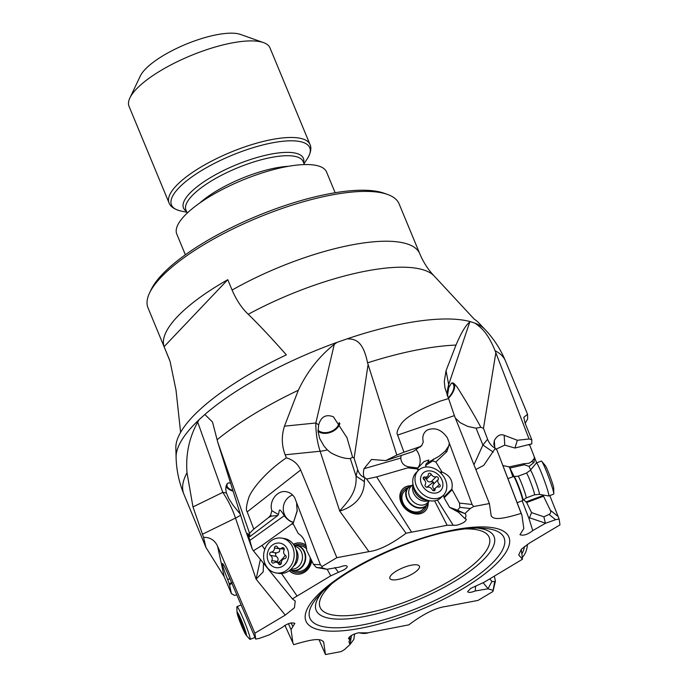 <?xml version="1.0" encoding="UTF-8"?>
<svg xmlns="http://www.w3.org/2000/svg" width="689" height="689" viewBox="0 0 689 689"><rect width="100%" height="100%" fill="white"/><g stroke="black" fill="none" stroke-linecap="round" stroke-linejoin="round"><path stroke-width="1.03" d="M475.126 323.21A168.288 51.167 -22.5 0 1 484.944 329.411C493.712 338.652 500.55 349.168 505.476 360.967L527.55 414.261L523.812 417.319L525.061 423.046L531.805 439.815L529.057 438.971L495.072 350.744C486.813 330.246 479.105 326.526 475.126 323.21L470.578 321.703L469.752 322.082C465.798 325.07 461.208 332.735 455.989 345.077L446.05 370.699L444.284 381.413L444.93 387.769L454.387 415.622L489.397 503.547L473.679 506.518L472.094 504.486L447.411 437.937C441.787 429.721 435.121 427.068 427.43 429.962C423.39 432.554 422.012 436.533 423.279 441.916L421.746 445.576A11.92 9.405 44.6 0 0 419.945 446.713L413.038 451.588L385.728 460.596L371.526 459.46L363.999 468.718L400.809 458.056L400.826 458.641C401.566 463.551 404.495 466.324 409.611 466.961L407.767 467.874L417.267 468.951L418.257 470.518M448.436 398.604L440.159 401.144C417.887 409.989 404.719 417.844 400.662 424.7C397.312 429.902 396.313 433.355 397.648 435.078L403.978 452.191L396.821 455.05L367.564 362.845C362.931 339.961 354.551 339.005 347.178 338.824L337.033 342.364L334.26 344.362C319.085 356.446 307.105 371.759 298.32 390.275L284.462 426.172C281.388 436.016 281.62 445.55 285.168 454.792L286.383 457.849C293.135 459.813 297.889 463.861 300.654 469.993L336.852 557.685L368.934 551.622C378.89 550.399 391.274 544.267 406.079 533.234L447.127 525.276L456.592 525.251C462.75 523.537 465.979 521.521 466.298 519.213L464.963 518.662C466.289 516.242 466.264 514.545 464.868 513.563L470.337 508.508L473.679 506.518M403.978 452.191L419.945 446.713M491.223 516.052L489.397 503.547M349.857 636.558L349.891 639.435L348.953 641.89L349.978 644.534L344.509 649.589L341.167 651.579L325.449 654.55L323.752 642.536C321.866 639.185 317.793 637.282 293.703 644.697L292.928 642.949L291.042 629.6L294.849 623.364C291.413 622.176 287.158 623.554 282.102 627.498L269.459 634.776L259.253 638.402L255.714 639.073L254.878 633.191L285.263 615.105L294.427 607.75L295.236 601.032L292.36 598.879L330.746 575.823L344.069 569.76C346.507 568.253 347.523 567.056 347.11 566.194C346.042 565.29 343.553 565.6 339.634 567.116L326.896 569.286L322.168 567.865L321.97 566.547L336.852 557.685M323.175 641.304L323.554 641.881M349.891 639.435L348.462 638.66C349.254 636.335 352.518 634.388 358.263 632.846L367.719 632.829L408.775 624.863C423.554 613.839 435.93 607.707 445.912 606.475L477.994 600.412L492.876 591.55L494.711 581.611L495.434 580.982L494.306 576.202M491.102 515.561C492.979 518.912 497.062 520.815 521.142 513.4L521.918 515.148L523.812 528.497L519.98 534.69C523.356 535.947 527.61 534.586 532.752 530.599L545.395 523.321L555.601 519.695L559.132 519.024L559.968 524.906L529.583 542.992L521.392 549.219L518.688 554.972L522.495 559.218L484.109 582.274L470.776 588.337L467.633 591.653C468.365 592.85 470.888 592.626 475.212 590.981L487.95 588.811L492.687 590.232M330.746 575.823L327.146 569.217M264.8 549.417L262.027 545.421L291.378 524.329L293.204 523.907M297.002 595.907L281.482 573.506M289.259 570.681A15.735 13.591 -81.2 0 0 295.96 574.109A15.735 13.591 -81.2 0 0 308.241 568.873A15.735 13.591 -81.2 0 0 311.755 560.949M305.976 545.154A15.735 13.591 -81.2 0 0 300.792 543.01A15.735 13.591 -81.2 0 0 293.368 544.241M286.383 457.849C264.507 472.516 250.107 491.653 248.471 498.647C246.266 505.872 245.844 510.291 247.205 511.875L253.785 529.118L249.564 533.277L249.831 536.662L247.799 533.26L252.286 549.133L253.423 550.795L262.027 545.421M253.423 550.795L292.36 598.879M260.39 559.39L256.093 579.156L263.215 571.818L263.456 563.189M252.286 549.133L244.922 528.894L217.784 442.312L212.496 421.995L204.848 414.485L199.25 419.532L197.7 422.107C189.139 437.636 185.574 454.516 187.012 472.766L192.98 506.932L203.556 537.342C210.059 537.213 214.718 540.159 217.552 546.162L224.175 576.65L231.435 593.677L229.566 585.099L231.771 583.135M254.878 633.191L217.552 546.162M255.714 639.073L226.621 571.017C224.407 566.065 223.021 563.576 222.487 563.524C222.237 565.006 223.968 570.311 227.663 579.423L229.144 583.574A11.92 0.93 -111.8 0 0 229.566 585.099M291.051 622.934L292.739 626.241M291.042 629.6L288.433 623.683M292.928 642.949L284.927 625.302M284.901 625.311L293.703 644.697M325.449 654.55L319.076 639.745M349.978 644.534L353.767 639.538L354.637 633.923M487.95 588.811L491.955 581.456L494.711 581.611M475.212 590.981L475.668 586.175M521.246 549.374L522.495 559.218M525.207 423.408L527.662 418.86L527.55 414.261M531.805 439.815L531.796 443.862L514.933 448.031L517.344 440.271L504.167 435.293C500.515 433.76 497.234 435.482 494.332 440.469L494.762 447.574M536.645 462.836L529.531 444.62M559.132 519.024L549.796 495.589M549.038 514.416C550.675 513.52 551.097 512.125 550.313 510.222L543.526 496.235L526.663 502.522L531.563 512.633L529.453 517.766L545.352 523.149L543.888 516.802L549.038 514.416L555.601 519.695M532.752 530.599L529.092 518.826L529.453 517.766M503.065 465.626L509.429 466.892M534.225 456.79L534.294 458.426L531.667 461.587L528.902 463.301L523.804 463.706L509.421 466.841L512.866 476.788M522.15 500.808L529.092 518.826M521.918 515.148L497.002 450.236L521.142 513.4M475.841 469.502L483.756 465.359L495.245 448.375L497.002 450.236M473.954 464.774L482.886 445.008L493.212 452.07M495.245 448.375L495.081 448.117C491.834 446.446 489.336 443.492 487.588 439.255L483.471 428.36L480.836 427.258L476.065 428.205L467.728 426.405L460.166 422.676L455.317 417.973M480.836 427.258C474.092 414.804 466.186 401.394 457.126 387.054L453.965 383.42L452.69 382.851L451.416 383.17L448.677 387.795L447.445 396.132M453.75 383.273A12.876 6.459 -49.2 0 1 454.473 384.763A12.876 6.459 -49.2 0 1 448.341 398.388M447.152 395.408A47.679 44.01 169.3 0 1 448.677 384.617L448.677 387.795M334.26 344.362L315.838 422.994L318.671 424.863C321.065 416.664 325.983 413.977 333.416 416.802L346.998 437.756L352.613 457.212L354.112 458.211L367.952 365.368M318.671 424.863L318.042 431.383L319.67 438.514L324.063 446.162L327.37 449.883A19.077 6.399 -18.1 0 1 320.135 451.252A47.679 24.537 84.2 0 1 315.838 422.994L284.462 426.172M339.884 423.511A12.876 9.095 -21.2 0 1 323.072 433.269A12.876 9.095 -21.2 0 1 318.034 431.348M352.613 457.212L350.296 458.547C344.913 458.831 338.342 456.859 330.582 452.63L327.37 449.883M406.079 533.234L366.634 479.036L364.696 477.666L364.369 481.62C364.188 499.973 349.616 508.258 339.703 511.014C346.343 502.763 357.315 493.229 356.041 476.09L357.677 469.614L354.112 458.211M317.991 430.117A11.92 8.423 158.8 0 0 324.708 432.649A11.92 8.423 158.8 0 0 339.195 422.503M227.74 483.273A11.92 5.667 -175.1 0 0 226.948 485.039A11.92 5.667 -175.1 0 0 232.951 490.602M448.151 397.897A11.92 5.977 130.8 0 0 453.5 384.617A11.92 5.977 130.8 0 0 452.716 383.575A11.92 5.977 130.8 0 0 451.717 382.998M491.955 581.456L489.784 578.889M529.057 438.971L517.344 440.271M528.678 444.956L531.607 443.914M514.933 448.031L504.761 445.137L495.908 449.245M495.081 448.117L493.798 444.138L494.332 440.469M487.588 439.255L482.886 445.008L476.065 428.205M483.471 428.36L495.813 352.966M484.944 329.411L478.442 322.564A164.878 50.125 157.5 0 0 474.29 319.214L434.165 275.979A141.65 43.062 157.5 0 0 366.548 270.966A141.65 43.062 157.5 0 0 366.436 270.984A141.65 43.062 157.5 0 0 248.238 314.287C241.891 308.319 236.508 300.249 232.09 290.06L227.783 279.682A135.897 41.314 -22.5 0 0 164.103 346.662L170.088 361.467L176.031 390.232L180.604 432.365M232.09 290.06A135.897 41.314 -22.5 0 1 352.096 244.853A135.897 41.314 -22.5 0 1 352.208 244.836A135.897 41.314 -22.5 0 1 419.765 253.724L399.12 203.892A135.897 41.314 157.5 0 0 387.511 194.436A135.897 41.314 157.5 0 0 331.461 195.021A135.897 41.314 157.5 0 0 161.045 277.245A135.897 41.314 157.5 0 0 149.539 293.006A135.897 41.314 157.5 0 0 148.023 307.905L168.659 357.737A135.897 41.314 -22.5 0 1 168.4 357.04M199.25 419.532A168.288 51.167 -22.5 0 0 176.091 457.341L175.85 447.902A164.878 50.125 157.5 0 1 286.348 354.861C271.165 337.696 258.461 324.174 248.238 314.287M164.103 346.662L227.783 279.682M197.7 422.107L222.78 492.377L226.414 492.962L228.894 498.758L233.261 505.476L240.323 514.175M230.591 483.067L228.472 482.911L227.146 483.799L226.138 485.693L225.742 489.138L226.414 492.962M249.564 533.277L217.784 442.312M253.785 529.118L268.831 517.327L271.673 516.061L277.745 515.518L249.831 536.662M321.97 566.547L320.394 564.782L294.728 497.777C292.791 494.547 290.103 492.557 286.658 491.808C277.564 489.578 268.667 500.946 271.854 510.713L270.51 515.406A11.92 10.292 -81.2 0 0 268.831 517.327M411.497 532.011L376.659 476.883L407.767 467.874M366.634 479.036L376.659 476.883M364.696 477.666L364.49 477.451C363.258 475.754 363.094 472.843 363.999 468.718M418.671 470.122L417.672 468.537L417.267 468.951M409.611 466.961L417.189 467.934L417.672 468.537M447.127 525.276L434.578 500.817M410.765 485.762A15.735 12.419 44.6 0 0 404.081 487.786A15.735 12.419 44.6 0 0 402.832 488.863A15.735 12.419 44.6 0 0 404.581 508A15.735 12.419 44.6 0 0 423.968 512.048A15.735 12.419 44.6 0 0 425.225 510.971A15.735 12.419 44.6 0 0 428.213 502.996M417.525 468.356L424.14 461.501L428.877 460.002L427.662 462.681M426.422 463.421L425.518 465.497L432.778 460.855L435.827 461.983L446.816 451.665L448.797 445.861L445.258 451.088L438.979 456.307L426.422 463.421M470.337 508.508L459.89 507.362L457.634 510.23L449.598 507.345L458.495 512.254L464.963 518.662M437.343 500.059L453.026 524.975M416.113 449.624A14.305 10.059 -119.6 0 1 418.757 454.206A14.305 10.059 -119.6 0 1 417.439 468.253M449.185 443.69L448.797 445.861M401.144 455.507L400.809 458.056M396.821 455.05L385.728 460.596M364.49 477.451C361.475 476.599 359.202 473.989 357.677 469.614M421.746 445.576L419.928 447.187M364.369 481.62L356.041 476.09L350.296 458.547M459.89 507.362L459.477 503.091L451.82 489.095C453.362 481.094 450.098 475.427 442.037 472.086L435.827 461.983M449.598 507.345L444.138 497.863L443.561 495.115M426.37 466.987L425.518 465.497M433.562 458.943L432.778 460.855M457.634 510.23L464.868 513.563M402.677 489.018A15.735 12.419 -135.4 0 1 403.771 488.105A15.735 12.419 -135.4 0 1 410.11 486.081M427.912 503.659A15.735 12.419 -135.4 0 1 425.061 511.126M408.009 487.683A14.305 11.291 44.6 0 0 402.006 502.772A14.305 11.291 44.6 0 0 418.852 512.9A14.305 11.291 44.6 0 0 426.336 505.778M408.155 487.536L404.331 491.412A12.876 10.163 44.6 0 0 404.314 505.226A12.876 10.163 44.6 0 0 418.12 511.858A12.876 10.163 44.6 0 0 422.65 509.507L426.482 505.631A12.876 10.163 -135.4 0 1 425.449 506.51A12.876 10.163 -135.4 0 1 409.585 503.194A12.876 10.163 -135.4 0 1 408.155 487.536A12.876 10.163 -135.4 0 1 409.18 486.658A12.876 10.163 -135.4 0 1 412.186 485.289M326.896 569.286L316.415 567.503L313.452 564.343L306.726 550.459C306.011 542.062 303.203 536.447 298.294 533.63L293.075 523.657L297.166 511.135L296.597 503.693M334.828 567.547L338.333 572.163M291.378 524.329L293.626 522.322C290.792 522.073 287.778 520.023 284.583 516.19L284.238 515.725C281.241 510.661 279.579 508.973 279.243 510.67L278.459 514.545L271.854 510.713M233.132 491.171A12.876 6.115 4.9 0 1 226.07 485.909M231.435 593.677L234.544 595.417L236.749 594.814M224.175 576.65L205.959 547.462L203.556 537.342M229.144 583.574L232.15 582.713M227.663 579.423L229.937 578.846M277.745 515.518L278.459 514.545M293.325 522.271A14.305 13.642 101.2 0 1 285.435 516.354A14.305 13.642 101.2 0 1 292.575 494.978M279.243 510.67L279.588 510.118M297.26 510.471L293.075 523.657M271.673 516.061L270.51 515.406M387.511 194.436L384.066 193.204A133.037 40.444 157.5 0 0 329.196 193.79A133.037 40.444 157.5 0 0 162.371 274.274A133.037 40.444 157.5 0 0 151.106 289.707L149.539 293.006M335.147 192.731L326.56 172A81.061 24.649 157.5 0 0 286.193 166.712A81.061 24.649 157.5 0 0 208.397 197.347A81.061 24.649 157.5 0 0 176.78 234.045L185.367 254.775M232.012 42.942A76.29 23.193 157.5 0 0 136.344 89.105A76.29 23.193 157.5 0 0 129.885 97.95A76.29 23.193 157.5 0 0 129.032 106.313L169.029 202.876A76.29 23.193 -22.5 0 1 198.794 168.349A76.29 23.193 -22.5 0 1 272.017 139.505A76.29 23.193 -22.5 0 1 309.998 144.492L270.002 47.92A76.29 23.193 157.5 0 0 263.482 42.606A76.29 23.193 157.5 0 0 232.012 42.942M263.482 42.606L240.539 34.45A57.221 17.397 157.5 0 0 216.94 34.7A57.221 17.397 157.5 0 0 145.181 69.322A57.221 17.397 157.5 0 0 140.341 75.954L129.885 97.95M530.728 469.846L529.057 466.401L534.053 462.414L534.294 458.426M543.526 496.235L543.302 495.046M543.888 516.802L531.563 512.633M523.494 499.637L526.663 502.522M514.08 476.581L509.929 468.029L524.407 464.782L529.057 466.401M509.386 467.788L509.929 468.029M523.804 463.706L524.407 464.782M293.497 544.413A15.735 13.591 98.8 0 1 300.972 543.044M296.141 574.135A15.735 13.591 98.8 0 1 289.432 570.552M291.292 570.389A14.305 12.35 -81.2 0 0 304.038 571.224A14.305 12.35 -81.2 0 0 311.058 559.563M306.347 546.98A14.305 12.35 -81.2 0 0 295.219 545.137M294.014 545.188A12.876 11.119 98.8 0 1 296.554 545.249A12.876 11.119 98.8 0 1 305.184 553.448A12.876 11.119 98.8 0 1 302.652 566.41A12.876 11.119 98.8 0 1 292.601 570.69L297.019 571.379A12.876 11.119 -81.2 0 0 303.771 570.001A12.876 11.119 -81.2 0 0 310.153 557.745M306.605 548.892A12.876 11.119 -81.2 0 0 300.972 545.938L296.554 545.249M411.445 565.178A15.976 4.857 157.5 0 0 389.793 577.511A15.976 4.857 157.5 0 0 397.837 579.492A15.976 4.857 157.5 0 0 414.261 572.757A15.976 4.857 157.5 0 0 418.809 565.497A15.976 4.857 157.5 0 0 411.445 565.178M428.67 501.575A12.876 10.163 -135.4 0 1 426.482 505.631M418.344 470.432L416.087 472.723A17.638 13.918 44.6 0 0 412.961 484.152A17.638 13.918 44.6 0 0 429.798 500.782A17.638 13.918 44.6 0 0 439.78 498.724A17.638 13.918 44.6 0 0 441.193 497.518L443.458 495.227A17.638 13.918 -135.4 0 1 442.045 496.424A17.638 13.918 -135.4 0 1 419.541 491.007A17.638 13.918 -135.4 0 1 418.344 470.432A17.638 13.918 -135.4 0 1 419.756 469.226A17.638 13.918 -135.4 0 1 442.26 474.652A17.638 13.918 -135.4 0 1 443.458 495.227M423.89 472.439A12.402 9.784 -135.4 0 1 439.711 476.245A12.402 9.784 -135.4 0 1 439.556 491.558A12.402 9.784 -135.4 0 1 423.735 487.743A12.402 9.784 -135.4 0 1 423.89 472.439M439.78 486.839A1.766 1.395 44.6 0 0 439.47 484.324A3.85 3.04 -135.4 0 1 438.23 479.398A1.766 1.395 44.6 0 0 436.077 476.771A3.85 3.04 -135.4 0 1 431.314 474.385A1.766 1.395 44.6 0 0 428.334 474.437A3.85 3.04 -135.4 0 1 427.602 476.323A3.85 3.04 -135.4 0 1 427.292 476.59A3.85 3.04 -135.4 0 1 424.803 476.977A1.766 1.395 44.6 0 0 423.985 479.665A3.85 3.04 -135.4 0 1 425.216 484.591A1.766 1.395 44.6 0 0 427.369 487.218A3.85 3.04 -135.4 0 1 432.132 489.603A1.766 1.395 44.6 0 0 435.112 489.552A3.85 3.04 -135.4 0 1 435.844 487.666A3.85 3.04 -135.4 0 1 436.154 487.399A3.85 3.04 -135.4 0 1 438.643 487.011A1.766 1.395 44.6 0 0 439.78 486.839M426.698 487.261A19.499 1.585 140.7 0 0 433.476 482.059L433.441 484.255C432.149 486.313 432.554 487.958 434.673 489.181M431.314 474.385L426.525 479.234L425.836 478.106M426.525 479.234C427.352 481.611 428.937 482.403 431.28 481.62L433.476 482.059M292.601 570.69A12.876 11.119 98.8 0 1 290.164 569.975M276.177 572.964L278.795 573.369A17.638 15.236 -81.2 0 0 292.567 567.503A17.638 15.236 -81.2 0 0 295.96 560.915A17.638 15.236 -81.2 0 0 296.795 555.584A17.638 15.236 -81.2 0 0 284.212 538.505L281.603 538.1A17.638 15.236 98.8 0 1 289.449 542.277A17.638 15.236 98.8 0 1 289.948 567.099A17.638 15.236 98.8 0 1 276.177 572.964A17.638 15.236 98.8 0 1 268.331 568.778A17.638 15.236 98.8 0 1 267.823 543.966A17.638 15.236 98.8 0 1 281.603 538.1M270.157 547.255A12.402 10.705 98.8 0 1 285.358 546.067A12.402 10.705 98.8 0 1 285.711 563.516A12.402 10.705 98.8 0 1 270.51 564.696A12.402 10.705 98.8 0 1 270.157 547.255M285.771 558.073A1.766 1.524 -81.2 0 0 285.392 555.334A3.85 3.324 98.8 0 1 284.057 550.166A1.766 1.524 -81.2 0 0 281.913 547.927A3.85 3.324 98.8 0 1 279.57 548.556A3.85 3.324 98.8 0 1 277.305 546.877A1.766 1.524 -81.2 0 0 274.463 547.979A3.85 3.324 98.8 0 1 273.542 550.787A3.85 3.324 98.8 0 1 271.182 552.096A1.766 1.524 -81.2 0 0 270.484 555.429A3.85 3.324 98.8 0 1 271.819 560.596A1.766 1.524 -81.2 0 0 273.955 562.835A3.85 3.324 98.8 0 1 276.306 562.207A3.85 3.324 98.8 0 1 278.571 563.886A1.766 1.524 -81.2 0 0 281.413 562.784A3.85 3.324 98.8 0 1 282.335 559.976A3.85 3.324 98.8 0 1 284.695 558.676A1.766 1.524 -81.2 0 0 285.771 558.073M271.819 560.596L277.348 561.457L276.978 562.31M277.348 561.457C278.614 559.33 278.167 557.608 276.013 556.29L275.385 553.517L279.424 551.7L279.958 548.616M254.921 637.437A17.638 1.378 -111.8 0 0 254.939 637.437L250.064 639.383A17.638 1.378 68.2 0 1 249.633 639.108L246.051 635.034A12.402 0.973 68.2 0 1 243.923 631.193A12.402 0.973 68.2 0 1 237.576 614.95A12.402 0.973 68.2 0 1 237.042 612.547A12.402 0.973 68.2 0 1 239.557 616.233A12.402 0.973 68.2 0 1 245.904 632.476A12.402 0.973 68.2 0 1 246.051 635.034M237.042 612.547L236.827 607.121A17.638 1.378 68.2 0 1 236.947 606.63A17.638 1.378 68.2 0 1 240.401 612.366A17.638 1.378 68.2 0 1 249.427 635.465A17.638 1.378 68.2 0 1 250.064 639.383M243.949 627.438L238.067 614.786L239.531 619.988L243.803 630.168L245.422 632.648L243.949 627.438M359.098 632.717A17.638 13.789 42.6 0 0 361.002 633.174A17.638 13.789 42.6 0 0 368.761 632.631M524.475 546.446A17.638 15.098 101.1 0 1 521.823 553.947M522.271 557.47A17.638 15.098 -78.9 0 0 527.343 544.396M522.563 500.636A12.876 0.904 -110.4 0 0 522.615 500.636A12.876 0.904 -110.4 0 0 522.65 500.61A12.876 0.904 -110.4 0 0 518.998 488.346A12.876 0.904 -110.4 0 0 513.675 476.512A12.876 0.904 -110.4 0 0 513.658 476.504A12.876 0.904 -110.4 0 0 513.615 476.512L508 478.605M534.44 494.831A11.584 0.818 -110.4 0 0 534.483 494.831L539.349 494.375A12.867 0.904 69.6 0 0 535.956 482.584A12.867 0.904 69.6 0 0 530.452 470.26A12.867 0.904 69.6 0 0 530.366 470.286L536.421 462.93A17.638 1.24 69.6 0 1 536.464 462.905A17.638 1.24 69.6 0 1 536.542 462.905A17.638 1.24 69.6 0 1 543.966 479.458A17.638 1.24 69.6 0 1 548.788 495.959A17.638 1.24 69.6 0 1 548.737 495.968A17.638 1.24 69.6 0 1 548.72 495.959M548.788 495.959L553.698 494.134A17.638 1.24 -110.4 0 0 553.801 493.737A17.638 1.24 -110.4 0 0 549.038 478.097A17.638 1.24 -110.4 0 0 541.709 461.303A17.638 1.24 -110.4 0 0 541.442 461.079A17.638 1.24 -110.4 0 0 541.365 461.07L536.464 462.905M553.801 493.737L553.723 488.277A12.402 0.878 -110.4 0 0 550.373 477.288A12.402 0.878 -110.4 0 0 545.223 465.48L541.709 461.303M455.989 345.077A174.041 52.915 157.5 0 0 418.817 349.607A174.041 52.915 157.5 0 0 367.564 362.845M454.387 415.622L397.648 435.078M454.215 529.841A109.844 33.399 157.5 0 0 316.475 596.304A109.844 33.399 157.5 0 0 360.64 628.256A109.844 33.399 157.5 0 0 498.38 561.793A109.844 33.399 157.5 0 0 454.215 529.841M202.308 534.294L235.509 518.068L256.093 579.156L285.263 615.105M351.468 635.456L350.081 644.404M483.11 582.748L488.053 588.613M550.313 510.222L558.228 516.586M446.05 370.699L448.677 384.617L469.752 322.082M347.178 338.824A168.288 51.167 -22.5 0 1 404.477 323.477A168.288 51.167 -22.5 0 1 470.578 321.703M368.934 551.622L339.703 511.014L320.135 451.252L285.168 454.792M505.476 360.967A174.041 52.915 157.5 0 0 495.072 350.744M204.848 414.485A168.288 51.167 -22.5 0 1 337.033 342.364M298.32 390.275A174.041 52.915 157.5 0 0 217.181 439.677M247.205 511.875L300.654 469.993M417.568 468.649L417.405 468.21M449.865 445.232L448.961 445.128M459.477 503.091L472.094 504.486M451.932 489.974L444.138 497.863M446.816 451.665L445.258 451.088M440.288 472.542L441.304 471.509M442.037 472.086L440.951 473.188M451.82 489.095L443.88 497.131M454.309 509.757L464.679 513.469M313.452 564.343L320.394 564.782M322.168 567.865L316.415 567.503M249.504 540.684L284.238 515.725M240.625 515.131A19.077 4.961 -18.6 0 1 235.509 518.068A47.679 20.61 64 0 0 222.78 492.377L192.98 506.932M187.012 472.766A174.041 52.915 157.5 0 0 183.885 494.177L205.959 547.462M297.295 505.201L296.804 505.175M296.916 512.108L297.14 510.902M199.664 203.083A63.414 19.283 -22.5 0 1 275.901 167.901A63.414 19.283 -22.5 0 1 288.493 166.29M304.383 164.568L303.134 161.545A63.414 19.283 157.5 0 0 271.552 157.402A63.414 19.283 157.5 0 0 210.688 181.371A63.414 19.283 157.5 0 0 185.952 210.085L187.201 213.108M186.452 211.29A64.887 19.723 -22.5 0 1 203.746 181.887A64.887 19.723 -22.5 0 1 271.078 154.103A64.887 19.723 -22.5 0 1 303.634 162.75M304.03 163.706L307.268 158.78A74.825 22.746 157.5 0 0 272.482 142.812A74.825 22.746 157.5 0 0 189.63 178.546A74.825 22.746 157.5 0 0 181.069 211.049L186.848 212.246M504.761 445.137L504.167 435.293M534.836 458.349L534.276 457.892M534.053 462.414L531.667 461.587M543.311 495.46L526.12 501.868M362.38 624.957A105.072 31.944 157.5 0 0 483.867 570.673A105.072 31.944 157.5 0 0 481.094 528.101C473.317 527.808 463.792 528.713 452.509 530.823C406.174 538.85 340.228 571.164 319.308 595.115A105.072 31.944 157.5 0 0 362.199 624.992A105.072 31.944 157.5 0 0 362.38 624.957M476.891 528.058A96.288 29.274 -22.5 0 1 473.584 568.416A96.288 29.274 -22.5 0 1 364.093 616.595A96.288 29.274 -22.5 0 1 363.973 616.612A96.288 29.274 -22.5 0 1 322.245 592.118M331.392 584.169A91.516 27.827 -22.5 0 0 365.549 613.356A91.516 27.827 157.5 0 0 365.661 613.331A91.516 27.827 157.5 0 0 473.524 564.437A91.516 27.827 157.5 0 0 464.808 528.911M428.515 501.73A12.609 9.947 -135.4 0 1 425.578 506.027A12.609 9.947 -135.4 0 1 425.483 506.105A12.609 9.947 -135.4 0 1 409.447 502.281A12.609 9.947 -135.4 0 1 409.455 486.735A12.609 9.947 -135.4 0 1 409.55 486.667A12.609 9.947 -135.4 0 1 412.031 485.452M413.012 484.453L410.92 486.572A11.584 9.146 44.6 0 0 412.203 500.67A11.584 9.146 44.6 0 0 426.482 503.65A11.584 9.146 44.6 0 0 426.569 503.581A11.584 9.146 44.6 0 0 427.404 502.858L429.505 500.731M428.765 500.619A11.584 9.146 -135.4 0 1 416.587 497.329A11.584 9.146 -135.4 0 1 413.142 485.185M412.961 484.152L413.633 488.036A12.867 10.154 44.6 0 0 425.914 500.162L429.798 500.782M433.441 484.255L438.23 479.398M439.47 484.324L436.74 487.089M435.112 489.552L433.915 490.766M424.803 476.977L423.244 478.554M436.077 476.771L431.28 481.62M294.143 545.387A12.609 10.886 98.8 0 1 304.331 552.302A12.609 10.886 98.8 0 1 302.342 566.082A12.609 10.886 98.8 0 1 302.256 566.194A12.609 10.886 98.8 0 1 290.336 569.82M291.085 569.14A11.584 10.008 -81.2 0 0 299.706 565.23A11.584 10.008 -81.2 0 0 299.793 565.126A11.584 10.008 -81.2 0 0 302.04 553.732A11.584 10.008 -81.2 0 0 294.642 546.265M295.977 549.521A11.584 10.008 98.8 0 1 295.271 564.541A11.584 10.008 98.8 0 1 293.342 566.444M295.96 560.915L296.175 560.209A12.867 11.11 -81.2 0 0 296.778 556.316L296.795 555.584M278.571 563.886L280.836 564.239M270.484 555.429L276.013 556.29M271.182 552.096L276.72 552.948M274.463 547.979L279.992 548.84M281.913 547.927L283.928 548.237M278.502 562.551A19.499 8.208 136.3 0 0 284.471 556.393A19.499 8.208 136.3 0 0 285.324 555.291M242.649 627.593L243.846 627.111M240.582 622.589L241.693 622.141M518.025 476.254A11.584 0.818 69.6 0 1 518.068 476.228A11.584 0.818 69.6 0 1 518.111 476.228A11.584 0.818 69.6 0 1 518.128 476.228A11.584 0.818 69.6 0 1 523.011 487.166A11.584 0.818 69.6 0 1 526.163 497.94L522.985 500.205A12.609 0.887 -110.4 0 0 519.437 488.26A12.609 0.887 -110.4 0 0 514.209 476.607A12.609 0.887 -110.4 0 0 514.192 476.599A12.609 0.887 -110.4 0 0 514.175 476.599A12.609 0.887 -110.4 0 0 514.166 476.59M526.163 497.94L534.483 494.831A11.584 0.818 -110.4 0 0 531.314 483.997A11.584 0.818 -110.4 0 0 526.439 473.119A11.584 0.818 -110.4 0 0 526.387 473.119A11.584 0.818 -110.4 0 0 526.353 473.154M548.737 495.968L539.349 494.375A12.867 0.904 69.6 0 1 539.332 494.366M495.434 580.982L493.023 591.265M346.722 437.059L346.998 437.765M419.765 253.724C423.408 262.337 428.213 269.761 434.165 275.979M176.091 457.341C176.427 470.07 179.019 482.352 183.885 494.177M168.659 357.737L169.666 360.295M307.268 158.78C312.306 150.641 310.765 145.896 309.998 144.492M169.029 202.876C169.494 204.426 171.759 208.862 181.069 211.049M433.019 490.525L435.844 487.666M424.157 479.811L427.602 476.323M281.405 562.999L276.306 562.207M284.247 549.288L279.57 548.556M236.947 606.63L241.081 604.976M244.337 629.427L243.785 629.651M240.599 619.187L239.531 619.618M522.615 500.636L517.163 502.669M530.366 470.286L526.387 473.119L518.068 476.228L513.658 476.504"/></g></svg>
